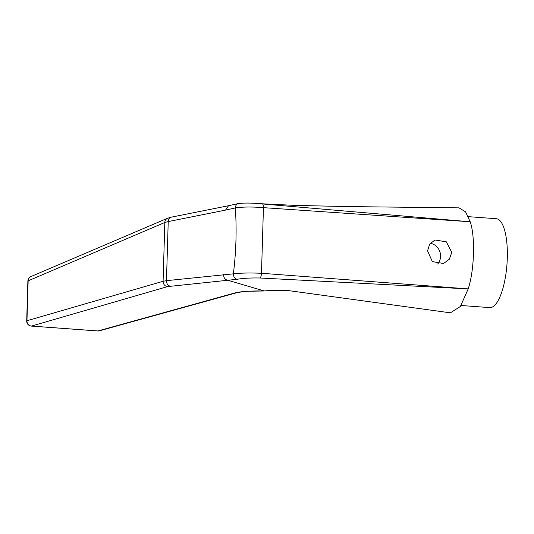 <?xml version="1.0" encoding="UTF-8"?>
<svg xmlns="http://www.w3.org/2000/svg" width="534" height="534" viewBox="0 0 534 534"><rect width="100%" height="100%" fill="white"/><g stroke="black" fill="none" stroke-linecap="round" stroke-linejoin="round"><path stroke-width="0.8" d="M430.311 243.257A12.516 11.775 -109.6 0 1 440.577 256.373A12.516 11.775 -109.6 0 1 437.666 264.036M451.764 252.382L446.364 241.842L434.976 239.986L429.67 244.111L427.567 250.82L432.333 261.6L443.567 263.502L449.354 259.217L451.764 252.382M461.056 305.495L489.771 307.604A44.562 13.991 -85.8 0 0 507.3 258.062A44.562 13.991 -85.8 0 0 496.286 218.713L468.331 216.657M286.698 290.349L450.382 312.831L460.388 306.483L468.205 288.901C474.379 270.211 475.38 236.415 470.2 221.777L258.276 203.601L295.135 205.403L347.674 206.578L459 207.859L465.568 211.844L470.2 221.777L263.442 207.659L261.493 273.274L468.205 288.901L260.118 278.007C250.746 277.82 243.09 278.247 237.156 279.282L167.569 286.598L31.519 326.067L97.909 330.953L234.987 292.912C240.253 291.517 249.979 290.856 264.156 290.93L227.29 280.116M264.156 290.923L287.746 290.463L274.99 290.182L264.156 290.923M225.522 210.116L168.223 221.57L166.475 280.664L233.378 273.842C236.148 251.527 236.796 229.553 235.334 207.926L225.522 210.116L228.525 205.723L171.321 217.158A5.006 4.025 78.8 0 0 168.223 221.57L164.832 222.478L28.148 280.824L26.96 320.74A5.006 4.726 73.8 0 0 31.519 326.067A5.006 1.575 -85.8 0 1 31.339 326.087L97.729 330.967A5.006 1.575 -85.8 0 0 97.909 330.953A5.006 4.719 74.5 0 0 99.431 330.8L236.622 292.772C241.849 291.771 246.227 291.257 249.758 291.23L264.43 290.97M234.987 292.912A5.006 4.719 74.5 0 0 236.622 292.772M262.314 203.901A5.006 1.475 94.2 0 1 263.442 207.659C252.081 206.731 242.716 206.818 235.334 207.926A5.006 4.045 -98.5 0 1 238.658 203.474L228.305 205.777M167.616 218.219L30.925 276.565A5.006 4.693 66.9 0 0 28.148 280.824A5.006 0.654 1.7 0 0 27.881 281.024L26.7 320.941A5.006 0.654 1.7 0 1 26.96 320.74L163.09 281.284L164.832 222.478A5.006 4.693 -113.1 0 1 167.616 218.219L171.321 217.158M223.606 274.643C223.653 277.607 224.854 279.422 227.21 280.096M237.156 279.282A5.006 4.045 -98.8 0 1 233.378 273.842C240.707 272.974 250.079 272.787 261.493 273.274A5.006 1.482 93.8 0 1 260.118 278.007M170.273 286.131A5.006 4.058 83.8 0 1 166.475 280.664L163.09 281.284A5.006 4.726 -106.2 0 0 167.569 286.598M258.276 203.601C251.24 202.933 244.699 202.887 238.658 203.474M97.729 330.967A5.006 5.006 0 0 0 99.431 330.8M26.7 320.941A5.006 5.006 0 0 0 31.339 326.087M30.925 276.565A5.006 5.006 0 0 0 27.881 281.024"/></g></svg>
